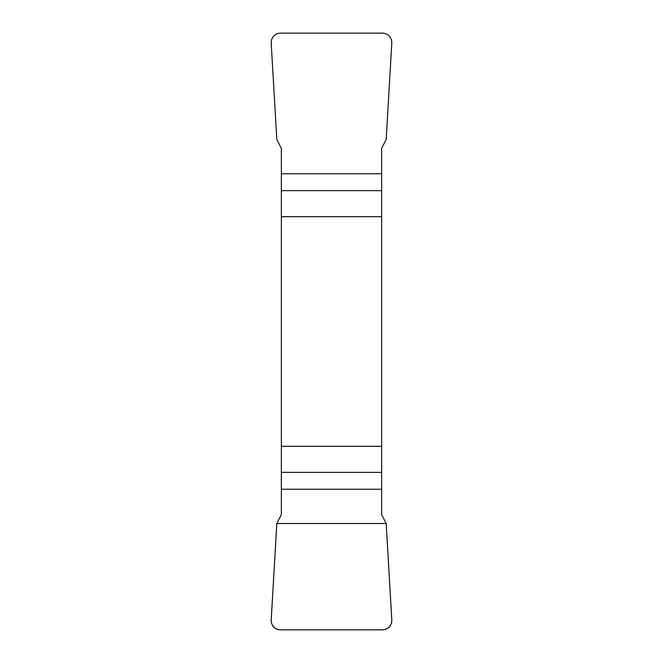 <?xml version="1.0" encoding="UTF-8"?>
<svg xmlns="http://www.w3.org/2000/svg" width="663" height="663" viewBox="0 0 663 663"><rect width="100%" height="100%" fill="white"/><g stroke="black" fill="none" stroke-linecap="round" stroke-linejoin="round"><path stroke-width="0.99" d="M281.352 216.693L381.648 216.693L381.648 148.346L386.181 139.487L391.792 43.186A9.705 9.555 136.7 0 0 382.327 33.15L280.673 33.15A9.705 9.555 43.3 0 0 271.208 43.186L276.819 139.487L281.352 148.346L281.352 514.654L276.819 523.513L271.208 619.814A9.705 9.555 -43.3 0 0 280.673 629.85L382.327 629.85A9.705 9.555 -136.7 0 0 391.792 619.814L386.181 523.513L381.648 514.654L381.648 446.307L281.352 446.307M381.648 216.693L381.648 446.307M391.783 619.739C391.709 626.038 388.526 629.402 382.253 629.85L280.747 629.85C274.474 629.402 271.291 626.038 271.217 619.739L276.819 523.513L386.181 523.513L391.783 619.739M381.648 190.646L281.352 190.646M281.352 173.764L381.648 173.764M281.352 472.354L381.648 472.354M381.648 489.236L281.352 489.236"/></g></svg>

